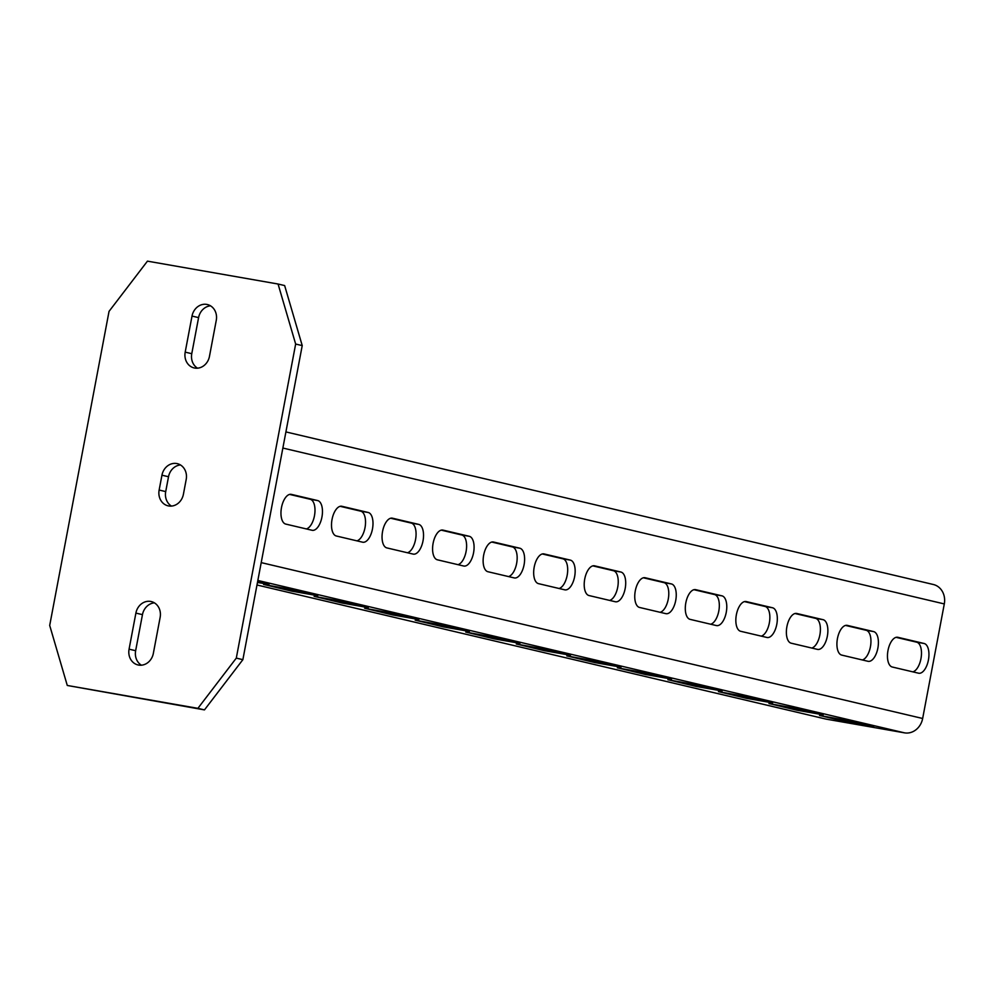 <?xml version="1.0" encoding="UTF-8"?>
<svg xmlns="http://www.w3.org/2000/svg" width="994" height="994" viewBox="0 0 994 994"><rect width="100%" height="100%" fill="white"/><g stroke="black" fill="none" stroke-linecap="round" stroke-linejoin="round"><path stroke-width="1.49" d="M236.299 658.115L197.893 708.337L67.281 685.462L49.7 625.45L109.042 311.37L147.447 261.149L278.072 284.023L295.653 344.048L236.299 658.115L242.871 659.668L204.466 709.89L67.281 685.462M153.337 653.406A14.04 12.313 103.3 0 1 137.98 664.949A14.04 12.313 103.3 0 1 129.071 649.169L135.892 613.099A14.04 12.313 103.3 0 1 151.237 601.556A14.04 12.313 103.3 0 1 160.146 617.349L153.337 653.406M216.27 320.329A14.04 12.313 -76.7 0 0 207.361 304.537A14.04 12.313 -76.7 0 0 192.016 316.08L185.195 352.137A14.04 12.313 -76.7 0 0 194.103 367.929A14.04 12.313 -76.7 0 0 209.461 356.386L216.27 320.329M183.405 494.291A14.04 12.313 103.3 0 1 168.048 505.834A14.04 12.313 103.3 0 1 159.139 490.042L161.947 475.194A14.04 12.313 103.3 0 1 177.292 463.651A14.04 12.313 103.3 0 1 186.201 479.443L183.405 494.291M197.893 708.337L204.466 709.89M295.653 344.048L302.226 345.589L242.871 659.668M278.072 284.023L284.644 285.564L302.226 345.589M141.397 665.197A14.04 12.313 103.3 0 1 135.644 650.71L142.465 614.64A14.04 12.313 103.3 0 1 154.405 602.849M210.529 305.829A14.04 12.313 -76.7 0 0 198.589 317.62L191.767 353.69A14.04 12.313 -76.7 0 0 197.52 368.178M171.465 506.083A14.04 12.313 103.3 0 1 165.712 491.595L168.52 476.747A14.04 12.313 103.3 0 1 180.461 464.956M306.351 528.932A15.121 7.256 99.9 0 0 314.75 513.973A15.121 7.256 99.9 0 0 310.19 499.261L289.602 494.416M356.896 540.848A15.121 7.256 99.9 0 0 365.295 525.888A15.121 7.256 99.9 0 0 360.735 511.177L340.134 506.319M407.441 552.751A15.121 7.256 99.9 0 0 415.827 537.804A15.121 7.256 99.9 0 0 411.28 523.08L390.679 518.234M457.986 564.667A15.121 7.256 99.9 0 0 466.372 549.707A15.121 7.256 99.9 0 0 461.812 534.996L441.224 530.137M508.518 576.582A15.121 7.256 99.9 0 0 516.917 561.622A15.121 7.256 99.9 0 0 512.357 546.911L491.757 542.053M559.063 588.485A15.121 7.256 99.9 0 0 567.45 573.526A15.121 7.256 99.9 0 0 562.902 558.814L542.302 553.969M609.608 600.401A15.121 7.256 99.9 0 0 617.995 585.441A15.121 7.256 99.9 0 0 613.435 570.73L592.846 565.872M660.14 612.304A15.121 7.256 99.9 0 0 668.54 597.357A15.121 7.256 99.9 0 0 663.98 582.633L643.391 577.787M710.685 624.22A15.121 7.256 99.9 0 0 719.084 609.26A15.121 7.256 99.9 0 0 714.524 594.549L693.924 589.691M761.23 636.135A15.121 7.256 99.9 0 0 769.617 621.175A15.121 7.256 99.9 0 0 765.069 606.464L744.469 601.606M811.775 648.038A15.121 7.256 99.9 0 0 820.162 633.079A15.121 7.256 99.9 0 0 815.602 618.367L795.014 613.522M862.307 659.954A15.121 7.256 99.9 0 0 870.707 644.994A15.121 7.256 99.9 0 0 866.147 630.283L845.546 625.425M912.852 671.857A15.121 7.256 99.9 0 0 921.239 656.91A15.121 7.256 99.9 0 0 916.692 642.186L896.091 637.34M256.986 584.994L826.138 719.122L904.515 732.851A17.283 15.146 103.3 0 0 922.656 718.488L944.3 603.93A17.283 15.146 103.3 0 0 933.329 584.497L285.912 431.918M257.458 582.496L269.026 584.31L257.632 581.54M291.652 591.132L317.769 595.704L291.49 589.517L263.572 584.422L291.652 591.132L291.938 589.616M342.184 603.047L368.314 607.62L342.035 601.42L314.116 596.325L342.184 603.047L342.47 601.532M392.729 614.951L418.859 619.523L392.568 613.335L364.649 608.241L392.729 614.951L393.015 613.435M443.274 626.866L469.392 631.438L443.113 625.251L415.194 620.157L443.274 626.866L443.56 625.35M493.807 638.782L519.937 643.354L493.658 637.154L465.739 632.06L493.807 638.782L494.093 637.266M544.352 650.685L570.481 655.257L544.203 649.07L516.284 643.975L544.352 650.685L544.637 649.169M594.897 662.6L621.014 667.173L594.735 660.973L566.816 655.878L594.897 662.6L595.182 661.085M645.441 674.504L671.559 679.076L645.28 672.888L617.361 667.794L645.441 674.504L645.727 672.988M695.974 686.419L722.104 690.992L695.825 684.804L667.906 679.71L695.974 686.419L696.26 684.903M746.519 698.335L772.649 702.907L746.357 696.707L718.451 691.613L746.519 698.335L746.805 696.819M797.064 710.238L823.181 714.81L796.902 708.623L768.983 703.528L797.064 710.238L797.35 708.722M847.596 722.153L873.726 726.726L847.447 720.526L819.528 715.431L847.596 722.153L847.894 720.638M312.041 530.274A15.121 7.256 99.9 0 0 312.24 530.311A15.121 7.256 99.9 0 0 321.969 516.88A15.121 7.256 99.9 0 0 317.658 500.566L291.379 494.378A15.121 7.256 99.9 0 0 291.18 494.341A15.121 7.256 99.9 0 0 281.451 507.772A15.121 7.256 99.9 0 0 285.763 524.087L312.041 530.274M362.586 542.19A15.121 7.256 99.9 0 0 362.785 542.227A15.121 7.256 99.9 0 0 372.502 528.796A15.121 7.256 99.9 0 0 368.202 512.482L341.911 506.294A15.121 7.256 99.9 0 0 341.712 506.244A15.121 7.256 99.9 0 0 331.996 519.676A15.121 7.256 99.9 0 0 336.307 535.99L362.586 542.19M413.131 554.093A15.121 7.256 99.9 0 0 413.33 554.13A15.121 7.256 99.9 0 0 423.046 540.699A15.121 7.256 99.9 0 0 418.735 524.397L392.456 518.197A15.121 7.256 99.9 0 0 392.257 518.16A15.121 7.256 99.9 0 0 382.541 531.591A15.121 7.256 99.9 0 0 386.84 547.905L413.131 554.093M463.664 566.008A15.121 7.256 99.9 0 0 463.863 566.046A15.121 7.256 99.9 0 0 473.591 552.614A15.121 7.256 99.9 0 0 469.28 536.3L443.001 530.113A15.121 7.256 99.9 0 0 442.802 530.075A15.121 7.256 99.9 0 0 433.073 543.507A15.121 7.256 99.9 0 0 437.385 559.808L463.664 566.008M514.209 577.912A15.121 7.256 99.9 0 0 514.407 577.961A15.121 7.256 99.9 0 0 524.124 564.53A15.121 7.256 99.9 0 0 519.825 548.216L493.533 542.016A15.121 7.256 99.9 0 0 493.335 541.978A15.121 7.256 99.9 0 0 483.618 555.41A15.121 7.256 99.9 0 0 487.93 571.724L514.209 577.912M564.754 589.827A15.121 7.256 99.9 0 0 564.952 589.864A15.121 7.256 99.9 0 0 574.669 576.433A15.121 7.256 99.9 0 0 570.357 560.119L544.078 553.931A15.121 7.256 99.9 0 0 543.88 553.894A15.121 7.256 99.9 0 0 534.163 567.326A15.121 7.256 99.9 0 0 538.475 583.64L564.754 589.827M615.286 601.743A15.121 7.256 99.9 0 0 615.485 601.78A15.121 7.256 99.9 0 0 625.214 588.349A15.121 7.256 99.9 0 0 620.902 572.035L594.623 565.847A15.121 7.256 99.9 0 0 594.424 565.797A15.121 7.256 99.9 0 0 584.696 579.229A15.121 7.256 99.9 0 0 589.007 595.543L615.286 601.743M665.831 613.646A15.121 7.256 99.9 0 0 666.03 613.683A15.121 7.256 99.9 0 0 675.758 600.252A15.121 7.256 99.9 0 0 671.447 583.95L645.168 577.75A15.121 7.256 99.9 0 0 644.969 577.713A15.121 7.256 99.9 0 0 635.241 591.144A15.121 7.256 99.9 0 0 639.552 607.458L665.831 613.646M716.376 625.561A15.121 7.256 99.9 0 0 716.575 625.599A15.121 7.256 99.9 0 0 726.291 612.167A15.121 7.256 99.9 0 0 721.992 595.853L695.701 589.666A15.121 7.256 99.9 0 0 695.502 589.628A15.121 7.256 99.9 0 0 685.785 603.06A15.121 7.256 99.9 0 0 690.097 619.361L716.376 625.561M766.921 637.465A15.121 7.256 99.9 0 0 767.119 637.514A15.121 7.256 99.9 0 0 776.836 624.083A15.121 7.256 99.9 0 0 772.524 607.769L746.245 601.569A15.121 7.256 99.9 0 0 746.047 601.532A15.121 7.256 99.9 0 0 736.33 614.963A15.121 7.256 99.9 0 0 740.629 631.277L766.921 637.465M817.453 649.38A15.121 7.256 99.9 0 0 817.652 649.417A15.121 7.256 99.9 0 0 827.381 635.986A15.121 7.256 99.9 0 0 823.069 619.672L796.79 613.484A15.121 7.256 99.9 0 0 796.592 613.447A15.121 7.256 99.9 0 0 786.863 626.879A15.121 7.256 99.9 0 0 791.174 643.193L817.453 649.38M867.998 661.296A15.121 7.256 99.9 0 0 868.197 661.333A15.121 7.256 99.9 0 0 877.913 647.902A15.121 7.256 99.9 0 0 873.614 631.588L847.335 625.4A15.121 7.256 99.9 0 0 847.136 625.35A15.121 7.256 99.9 0 0 837.408 638.782A15.121 7.256 99.9 0 0 841.719 655.096L867.998 661.296M918.543 673.199A15.121 7.256 99.9 0 0 918.742 673.236A15.121 7.256 99.9 0 0 928.458 659.805A15.121 7.256 99.9 0 0 924.147 643.503L897.868 637.303A15.121 7.256 99.9 0 0 897.669 637.266A15.121 7.256 99.9 0 0 887.953 650.697A15.121 7.256 99.9 0 0 892.264 667.011L918.543 673.199M135.644 650.71L129.071 649.169M142.465 614.64L135.892 613.099M198.589 317.62L192.016 316.08M191.767 353.69L185.195 352.137M165.712 491.595L159.139 490.042M168.52 476.747L161.947 475.194M257.844 580.459L904.515 732.851M261.211 562.616L922.656 718.488M282.855 448.046L944.3 603.93M317.658 500.566L310.19 499.261M368.202 512.482L360.735 511.177M418.735 524.397L411.28 523.08M469.28 536.3L461.812 534.996M519.825 548.216L512.357 546.911M570.357 560.119L562.902 558.814M620.902 572.035L613.435 570.73M671.447 583.95L663.98 582.633M721.992 595.853L714.524 594.549M772.524 607.769L765.069 606.464M823.069 619.672L815.602 618.367M873.614 631.588L866.147 630.283M924.147 643.503L916.692 642.186"/></g></svg>
